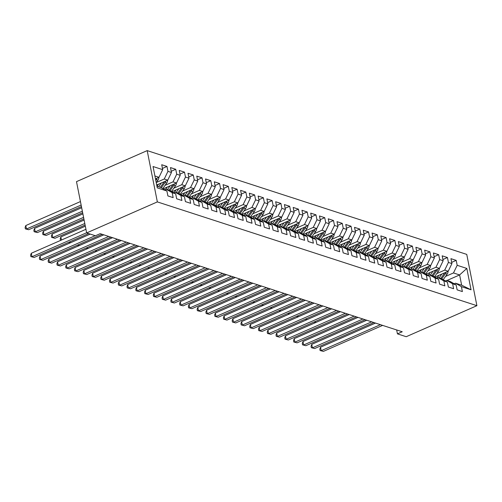 <?xml version="1.0" encoding="UTF-8"?>
<svg xmlns="http://www.w3.org/2000/svg" width="502" height="502" viewBox="0 0 502 502"><rect width="100%" height="100%" fill="white"/><g stroke="black" fill="none" stroke-linecap="round" stroke-linejoin="round"><path stroke-width="0.75" d="M396.668 329.952L397.446 333.861L402.234 331.759L100.212 233.668L95.418 235.771L86.658 232.922L76.499 181.636L147.193 150.613L466.747 254.395L476.9 305.687L157.346 201.904L147.193 150.613M447.044 280.455L459.619 274.939L466.816 268.432L457.178 265.301L456.199 260.375L450.94 258.668L451.919 263.588L448.411 262.452L447.439 257.532L442.18 255.825L443.153 260.745L439.645 259.603L438.673 254.683L433.414 252.977L434.387 257.896L430.879 256.76L429.907 251.835L424.648 250.128L425.621 255.054L422.119 253.912L421.14 248.992L415.882 247.285L416.861 252.205L413.353 251.063L412.38 246.143L407.122 244.436L408.095 249.356L404.587 248.22L403.614 243.301L398.356 241.587L399.328 246.513L395.827 245.371L394.848 240.452L389.59 238.745L390.562 243.665L387.061 242.529L386.088 237.603L380.823 235.896L381.802 240.816L378.295 239.68L377.322 234.76L372.064 233.053L373.036 237.973L369.528 236.831L368.556 231.911L363.297 230.205L364.27 235.124L360.769 233.988L359.79 229.063L354.531 227.356L355.51 232.275L352.002 231.14L351.03 226.22L345.771 224.513L346.744 229.433L343.236 228.291L342.264 223.371L337.005 221.664L337.978 226.584L334.47 225.448L333.497 220.529L328.239 218.816L329.212 223.741L325.71 222.599L324.731 217.68L319.473 215.973L320.452 220.893L316.944 219.757L315.971 214.831L310.713 213.124L311.686 218.044L308.178 216.908L307.205 211.988L301.947 210.275L302.919 215.201L299.412 214.059L298.439 209.139L293.181 207.433L294.153 212.352L290.652 211.216L289.673 206.291L284.414 204.584L285.393 209.503L281.886 208.368L280.913 203.448L275.654 201.741L276.627 206.661L273.119 205.519L272.147 200.599L266.888 198.892L267.861 203.812L264.359 202.676L263.381 197.75L258.122 196.044L259.101 200.969L255.593 199.827L254.621 194.908L249.362 193.201L250.335 198.121L246.827 196.979L245.854 192.059L240.596 190.352L241.569 195.272L238.061 194.136L237.088 189.216L231.83 187.503L232.802 192.429L229.301 191.287L228.322 186.367L223.064 184.661L224.043 189.58L220.535 188.445L219.562 183.519L214.304 181.812L215.276 186.731L211.769 185.596L210.796 180.676L205.538 178.969L206.51 183.889L203.003 182.747L202.03 177.827L196.771 176.12L197.744 181.04L194.243 179.904L193.264 174.978L188.005 173.272L188.984 178.197L185.476 177.055L184.504 172.136L179.245 170.429L180.218 175.349L176.71 174.207L175.738 169.287L170.479 167.58L171.452 172.5L167.95 171.364L166.971 166.444L161.713 164.731L162.686 169.657L158.996 177.3L154.917 175.982M466.816 268.432L471.045 289.779L461.401 286.648L455.515 283.203L454.178 283.787M162.686 169.657L153.047 166.526L157.277 187.873L166.915 191.005L167.888 195.924L173.146 197.631L172.173 192.712L175.681 193.847L176.654 198.773L181.912 200.48L180.94 195.554L184.447 196.696L185.42 201.616L190.678 203.323L189.706 198.403L193.207 199.545L194.186 204.465L199.445 206.171L198.466 201.252L201.973 202.388L202.946 207.307L208.204 209.02L207.232 204.094L210.74 205.236L211.712 210.156L216.971 211.863L215.998 206.943L219.499 208.079L220.478 213.005L225.737 214.712L224.764 209.792L228.266 210.928L229.245 215.847L234.503 217.561L233.524 212.635L237.032 213.777L238.004 218.696L243.263 220.403L242.29 215.483L245.798 216.619L246.771 221.545L252.029 223.252L251.056 218.332L254.558 219.468L255.537 224.388L260.795 226.095L259.816 221.175L263.324 222.317L264.297 227.237L269.555 228.943L268.583 224.024L272.09 225.16L273.063 230.079L278.321 231.792L277.349 226.866L280.856 228.008L281.829 232.928L287.088 234.635L286.115 229.715L289.616 230.857L290.595 235.777L295.854 237.484L294.875 232.564L298.383 233.7L299.355 238.619L304.614 240.332L303.641 235.407L307.149 236.549L308.121 241.468L313.38 243.175L312.407 238.255L315.915 239.391L316.887 244.317L322.146 246.024L321.173 241.104L324.675 242.24L325.654 247.16L330.912 248.867L329.933 243.947L333.441 245.089L334.414 250.009L339.672 251.715L338.699 246.796L342.207 247.932L343.18 252.857L348.438 254.564L347.466 249.638L350.967 250.78L351.946 255.7L357.204 257.407L356.225 252.487L359.733 253.629L360.706 258.549L365.971 260.256L364.992 255.336L368.499 256.472L369.472 261.391L374.73 263.104L373.758 258.179L377.266 259.321L378.238 264.24L383.497 265.947L382.524 261.027L386.025 262.163L387.004 267.089L392.263 268.796L391.284 263.876L394.792 265.012L395.764 269.932L401.023 271.638L400.05 266.719L403.558 267.861L404.53 272.781L409.789 274.487L408.816 269.568L412.324 270.703L413.297 275.629L418.555 277.336L417.582 272.417L421.084 273.552L422.063 278.472L427.321 280.179L426.342 275.259L429.85 276.401L430.823 281.321L436.081 283.028L435.108 278.108L438.616 279.244L439.589 284.163L444.847 285.876L443.875 280.951L447.376 282.093L448.355 287.012L453.613 288.719L452.641 283.799L456.142 284.935L457.121 289.861L462.38 291.568L461.401 286.648M156.298 182.502L164.254 179.013L167.756 180.149L156.706 185M167.95 171.364L164.254 179.013M171.452 172.5L167.756 180.149M156.95 186.236L161.023 187.56L166.915 191.005M165.058 185.351L173.014 181.856L176.522 182.998L163.213 188.84M176.71 174.207L173.014 181.856M180.218 175.349L176.522 182.998M172.173 192.712L166.281 189.267L164.951 189.856M166.281 189.267L169.789 190.409L175.681 193.847M173.824 188.194L181.78 184.705L185.288 185.84L171.973 191.682M185.476 177.055L181.78 184.705M188.984 178.197L185.288 185.84M180.94 195.554L175.047 192.115L173.717 192.699M175.047 192.115L178.555 193.251L184.447 196.696M182.59 191.042L190.547 187.553L194.054 188.689L180.739 194.531M194.243 179.904L190.547 187.553M197.744 181.04L194.054 188.689M189.706 198.403L183.814 194.964L182.477 195.548M183.814 194.964L187.321 196.1L193.207 199.545M191.356 193.891L199.313 190.396L202.814 191.538L189.505 197.38M203.003 182.747L199.313 190.396M206.51 183.889L202.814 191.538M198.466 201.252L192.58 197.807L191.243 198.397M192.58 197.807L196.081 198.949L201.973 202.388M200.116 196.734L208.073 193.245L211.58 194.381L198.271 200.223M211.769 185.596L208.073 193.245M215.276 186.731L211.58 194.381M207.232 204.094L201.34 200.656L200.009 201.239M201.34 200.656L204.847 201.791L210.74 205.236M208.882 199.583L216.839 196.087L220.347 197.23L207.031 203.072M220.535 188.445L216.839 196.087M224.043 189.58L220.347 197.23M215.998 206.943L210.106 203.505L208.769 204.088M210.106 203.505L213.614 204.64L219.499 208.079M217.648 202.431L225.605 198.936L229.113 200.072L215.797 205.914M229.301 191.287L225.605 198.936M232.802 192.429L229.113 200.072M224.764 209.792L218.872 206.347L217.535 206.931M218.872 206.347L222.373 207.489L228.266 210.928M226.408 205.274L234.371 201.785L237.873 202.921L224.563 208.763M238.061 194.136L234.371 201.785M241.569 195.272L237.873 202.921M233.524 212.635L227.638 209.196L226.302 209.78M227.638 209.196L231.14 210.332L237.032 213.777M235.174 208.123L243.131 204.628L246.639 205.77L233.323 211.612M246.827 196.979L243.131 204.628M250.335 198.121L246.639 205.77M242.29 215.483L236.398 212.039L235.068 212.628M236.398 212.039L239.906 213.181L245.798 216.619M243.941 210.965L251.897 207.477L255.405 208.612L242.089 214.454M255.593 199.827L251.897 207.477M259.101 200.969L255.405 208.612M251.056 218.332L245.164 214.887L243.828 215.471M245.164 214.887L248.672 216.023L254.558 219.468M252.707 213.814L260.663 210.325L264.165 211.461L250.856 217.303M264.359 202.676L260.663 210.325M267.861 203.812L264.165 211.461M259.816 221.175L253.93 217.736L252.594 218.32M253.93 217.736L257.432 218.872L263.324 222.317M261.467 216.663L269.423 213.168L272.931 214.31L259.622 220.152M273.119 205.519L269.423 213.168M276.627 206.661L272.931 214.31M268.583 224.024L262.69 220.579L261.36 221.169M262.69 220.579L266.198 221.721L272.09 225.16M270.233 219.506L278.19 216.017L281.697 217.153L268.382 222.995M281.886 208.368L278.19 216.017M285.393 209.503L281.697 217.153M277.349 226.866L271.457 223.428L270.126 224.011M271.457 223.428L274.964 224.563L280.856 228.008M278.999 222.355L286.956 218.859L290.463 220.001L277.148 225.844M290.652 211.216L286.956 218.859M294.153 212.352L290.463 220.001M286.115 229.715L280.223 226.276L278.886 226.86M280.223 226.276L283.73 227.412L289.616 230.857M287.765 225.203L295.722 221.708L299.223 222.85L285.914 228.686M299.412 214.059L295.722 221.708M302.919 215.201L299.223 222.85M294.875 232.564L288.989 229.119L287.652 229.703M288.989 229.119L292.49 230.261L298.383 233.7M296.525 228.046L304.482 224.557L307.99 225.693L294.68 231.535M308.178 216.908L304.482 224.557M311.686 218.044L307.99 225.693M303.641 235.407L297.749 231.968L296.418 232.552M297.749 231.968L301.256 233.104L307.149 236.549M305.291 230.895L313.248 227.4L316.756 228.542L303.44 234.384M316.944 219.757L313.248 227.4M320.452 220.893L316.756 228.542M312.407 238.255L306.515 234.81L305.185 235.4M306.515 234.81L310.023 235.953L315.915 239.391M314.057 233.737L322.014 230.249L325.522 231.384L312.206 237.226M325.71 222.599L322.014 230.249M329.212 223.741L325.522 231.384M321.173 241.104L315.281 237.659L313.945 238.243M315.281 237.659L318.789 238.801L324.675 242.24M322.817 236.586L330.78 233.097L334.282 234.233L320.973 240.075M334.47 225.448L330.78 233.097M337.978 226.584L334.282 234.233M329.933 243.947L324.047 240.508L322.711 241.092M324.047 240.508L327.549 241.644L333.441 245.089M331.584 239.435L339.54 235.94L343.048 237.082L329.739 242.924M343.236 228.291L339.54 235.94M346.744 229.433L343.048 237.082M338.699 246.796L332.807 243.351L331.477 243.941M332.807 243.351L336.315 244.493L342.207 247.932M340.35 242.278L348.306 238.789L351.814 239.925L338.499 245.767M352.002 231.14L348.306 238.789M355.51 232.275L351.814 239.925M347.466 249.638L341.573 246.2L340.237 246.783M341.573 246.2L345.081 247.335L350.967 250.78M349.116 245.127L357.073 241.631L360.574 242.773L347.265 248.615M360.769 233.988L357.073 241.631M364.27 235.124L360.574 242.773M356.225 252.487L350.34 249.048L349.003 249.632M350.34 249.048L353.841 250.184L359.733 253.629M357.876 247.975L365.839 244.48L369.34 245.622L356.031 251.464M369.528 236.831L365.839 244.48M373.036 237.973L369.34 245.622M364.992 255.336L359.099 251.891L357.769 252.481M359.099 251.891L362.607 253.033L368.499 256.472M366.642 250.818L374.599 247.329L378.106 248.465L364.791 254.307M378.295 239.68L374.599 247.329M381.802 240.816L378.106 248.465M373.758 258.179L367.866 254.74L366.535 255.323M367.866 254.74L371.373 255.876L377.266 259.321M375.408 253.667L383.365 250.172L386.873 251.314L373.557 257.156M387.061 242.529L383.365 250.172M390.562 243.665L386.873 251.314M382.524 261.027L376.632 257.582L375.295 258.172M376.632 257.582L380.139 258.725L386.025 262.163M384.174 256.509L392.131 253.021L395.632 254.156L382.323 259.998M395.827 245.371L392.131 253.021M399.328 246.513L395.632 254.156M391.284 263.876L385.398 260.431L384.061 261.015M385.398 260.431L388.899 261.573L394.792 265.012M392.934 259.358L400.891 255.869L404.399 257.005L391.089 262.847M404.587 248.22L400.891 255.869M408.095 249.356L404.399 257.005M400.05 266.719L394.158 263.28L392.828 263.864M394.158 263.28L397.666 264.416L403.558 267.861M401.7 262.207L409.657 258.712L413.165 259.854L399.849 265.696M413.353 251.063L409.657 258.712M416.861 252.205L413.165 259.854M408.816 269.568L402.924 266.123L401.594 266.713M402.924 266.123L406.432 267.265L412.324 270.703M410.467 265.05L418.423 261.561L421.931 262.697L408.615 268.539M422.119 253.912L418.423 261.561M425.621 255.054L421.931 262.697M417.582 272.417L411.69 268.972L410.354 269.555M411.69 268.972L415.198 270.107L421.084 273.552M419.233 267.899L427.189 264.41L430.691 265.545L417.382 271.387M430.879 256.76L427.189 264.41M434.387 257.896L430.691 265.545M426.342 275.259L420.456 271.82L419.12 272.404M420.456 271.82L423.958 272.956L429.85 276.401M427.993 270.747L435.949 267.252L439.457 268.394L426.148 274.236M439.645 259.603L435.949 267.252M443.153 260.745L439.457 268.394M435.108 278.108L429.216 274.663L427.886 275.253M429.216 274.663L432.724 275.805L438.616 279.244M436.759 273.59L444.716 270.101L448.223 271.237L434.908 277.079M448.411 262.452L444.716 270.101M451.919 263.588L448.223 271.237M443.875 280.951L437.982 277.512L436.646 278.095M437.982 277.512L441.49 278.648L447.376 282.093M445.525 276.439L453.482 272.944L459.619 274.939L461.645 285.199L455.515 283.203M457.178 265.301L453.482 272.944M452.641 283.799L446.749 280.361L445.412 280.944M446.749 280.361L450.25 281.496L456.142 284.935M397.446 333.861L406.206 336.71L476.9 305.687M86.658 232.922L157.346 201.904M155.488 178.844L158.996 177.3M471.045 289.779L461.645 285.199M456.199 260.375L451.674 262.364M447.439 257.532L442.908 259.515M438.673 254.683L434.142 256.673M429.907 251.835L425.382 253.824M421.14 248.992L416.616 250.975M412.38 246.143L407.85 248.132M403.614 243.301L399.09 245.283M394.848 240.452L390.324 242.441M386.088 237.603L381.558 239.592M377.322 234.76L372.791 236.743M368.556 231.911L364.032 233.901M359.79 229.063L355.265 231.052M351.03 226.22L346.499 228.203M342.264 223.371L337.733 225.36M333.497 220.529L328.973 222.511M324.731 217.68L320.207 219.663M315.971 214.831L311.441 216.82M307.205 211.988L302.675 213.971M298.439 209.139L293.915 211.129M289.673 206.291L285.149 208.28M280.913 203.448L276.382 205.431M272.147 200.599L267.622 202.588M263.381 197.75L258.856 199.74M254.621 194.908L250.09 196.891M245.854 192.059L241.324 194.048M237.088 189.216L232.564 191.199M228.322 186.367L223.798 188.357M219.562 183.519L215.032 185.508M210.796 180.676L206.266 182.659M202.03 177.827L197.506 179.816M193.264 174.978L188.739 176.968M184.504 172.136L179.973 174.119M175.738 169.287L171.213 171.276M166.971 166.444L162.447 168.427M375.502 323.075L320.514 347.208L321.198 350.678L380.441 324.681M323.388 351.387L320.094 350.534L323.388 351.387L382.631 325.39M320.094 350.534L319.818 349.147L320.514 347.208M438.993 275.291L437.468 277.437A9.588 7.593 108 0 1 437.135 277.882M441.829 274.042L439.112 277.876M448.073 271.306A4.003 3.169 108 0 1 447.163 274.13L443.235 279.67M444.747 272.762A4.003 3.169 108 0 1 444.446 273.245L440.775 278.415M441.785 278.823L445.5 273.584A4.003 3.169 -72 0 0 446.203 272.122M315.407 321.424L315.632 322.579M314.898 322.905L314.415 321.864M314.603 322.811L314.999 322.861M366.742 320.232L311.748 344.366L312.432 347.83L371.675 321.832M314.622 348.539L311.328 347.685L314.622 348.539L373.864 322.548M311.328 347.685L311.052 346.298L311.748 344.366M357.976 317.383L302.982 341.517L303.672 344.981L362.908 318.99M305.862 345.696L302.562 344.843L305.862 345.696L365.098 319.699M302.562 344.843L302.286 343.456L302.982 341.517M430.227 272.442L428.702 274.588A9.588 7.593 108 0 1 428.369 275.04M433.063 271.199L430.346 275.033M439.306 268.457A4.003 3.169 108 0 1 438.397 271.281L434.468 276.822M435.981 269.919A4.003 3.169 108 0 1 435.68 270.396L432.009 275.573M433.019 275.974L436.734 270.741A4.003 3.169 -72 0 0 437.437 269.279M306.64 318.582L306.873 319.73M306.132 320.056L305.649 319.015M305.837 319.962L306.233 320.012M421.46 269.599L419.936 271.745A9.588 7.593 108 0 1 419.603 272.191M424.303 268.35L421.58 272.184M430.54 265.614A4.003 3.169 108 0 1 429.63 268.432L425.702 273.973M427.215 267.07A4.003 3.169 108 0 1 426.913 267.553L423.249 272.724M424.253 273.132L427.968 267.892A4.003 3.169 -72 0 0 428.677 266.43M297.881 315.733L298.106 316.887M297.366 317.208L296.889 316.172M297.071 317.113L297.466 317.164M349.21 314.541L294.216 338.668L294.906 342.138L354.142 316.141M297.096 342.847L293.802 341.994L297.096 342.847L356.338 316.85M293.802 341.994L293.526 340.607L294.216 338.668M340.444 311.692L285.456 335.825L286.14 339.289L345.382 313.292M288.33 339.998L285.036 339.145L288.33 339.998L347.572 314.007M285.036 339.145L284.76 337.758L285.456 335.825M412.694 266.75L411.176 268.896A9.588 7.593 108 0 1 410.837 269.342M415.537 265.502L412.82 269.336M421.774 262.766A4.003 3.169 108 0 1 420.871 265.589L416.936 271.13M418.455 264.221A4.003 3.169 108 0 1 418.153 264.705L414.483 269.881M415.493 270.283L419.201 265.05A4.003 3.169 -72 0 0 419.91 263.588M289.114 312.89L289.34 314.039M288.606 314.365L288.123 313.323M288.311 314.271L288.706 314.321M403.934 263.901L402.409 266.047A9.588 7.593 108 0 1 402.077 266.499M406.771 262.659L404.054 266.493M413.014 259.917A4.003 3.169 108 0 1 412.104 262.741L408.176 268.281M409.688 261.379A4.003 3.169 108 0 1 409.387 261.856L405.716 267.033M406.727 267.434L410.441 262.201A4.003 3.169 -72 0 0 411.144 260.739M280.348 310.041L280.574 311.196M279.84 311.516L279.357 310.474M279.545 311.422L279.94 311.472M331.684 308.843L276.69 332.977L277.374 336.44L336.616 310.449M279.57 337.156L276.269 336.302L279.57 337.156L338.806 311.158M276.269 336.302L275.993 334.916L276.69 332.977M395.168 261.059L393.643 263.205A9.588 7.593 108 0 1 393.311 263.65M398.011 259.81L395.287 263.644M404.248 257.074A4.003 3.169 108 0 1 403.338 259.892L399.41 265.439M400.922 258.53A4.003 3.169 108 0 1 400.621 259.013L396.95 264.184M397.96 264.592L401.675 259.352A4.003 3.169 -72 0 0 402.378 257.89M271.582 307.193L271.814 308.347M271.074 308.674L270.591 307.632M270.779 308.573L271.174 308.63M322.918 306L267.924 330.128L268.614 333.598L327.85 307.6M270.804 334.307L267.503 333.453L270.804 334.307L330.04 308.31M267.503 333.453L267.233 332.067L267.924 330.128M386.402 258.21L384.883 260.356A9.588 7.593 108 0 1 384.545 260.808M389.245 256.961L386.521 260.795M395.482 254.225A4.003 3.169 108 0 1 394.578 257.049L390.644 262.59M392.156 255.687A4.003 3.169 108 0 1 391.861 256.164L388.19 261.341M389.194 261.743L392.909 256.509A4.003 3.169 -72 0 0 393.618 255.047M262.822 304.35L263.048 305.498M262.308 305.825L261.831 304.783M262.013 305.731L262.408 305.781M314.152 303.152L259.164 327.285L259.848 330.749L319.084 304.752M262.038 331.464L258.743 330.605L262.038 331.464L321.28 305.467M258.743 330.605L258.467 329.218L259.164 327.285M305.392 300.303L250.398 324.436L251.082 327.9L310.324 301.909M253.272 328.615L249.977 327.762L253.272 328.615L312.514 302.618M249.977 327.762L249.701 326.375L250.398 324.436M296.626 297.46L241.631 321.594L242.315 325.058L301.558 299.06M244.512 325.767L241.211 324.913L244.512 325.767L303.748 299.776M241.211 324.913L240.935 323.526L241.631 321.594M287.859 294.611L232.865 318.745L233.555 322.209L292.791 296.211M235.745 322.924L232.445 322.064L235.745 322.924L294.981 296.927M232.445 322.064L232.175 320.684L232.865 318.745M279.093 291.769L224.105 315.896L224.789 319.366L284.025 293.369M226.979 320.075L223.685 319.222L226.979 320.075L286.222 294.078M223.685 319.222L223.409 317.835L224.105 315.896M270.333 288.92L215.339 313.053L216.023 316.517L275.265 290.52M218.213 317.226L214.919 316.373L218.213 317.226L277.455 291.235M214.919 316.373L214.643 314.986L215.339 313.053M261.567 286.071L206.573 310.205L207.257 313.668L266.499 287.677M209.453 314.384L206.153 313.53L209.453 314.384L268.689 288.386M206.153 313.53L205.876 312.144L206.573 310.205M252.801 283.228L197.807 307.356L198.497 310.826L257.733 284.829M200.687 311.535L197.386 310.682L200.687 311.535L259.923 285.538M197.386 310.682L197.117 309.295L197.807 307.356M244.035 280.38L189.047 304.513L189.731 307.977L248.973 281.98M191.921 308.686L188.626 307.833L191.921 308.686L251.163 282.695M188.626 307.833L188.35 306.446L189.047 304.513M377.642 255.361L376.117 257.513A9.588 7.593 108 0 1 375.778 257.959M380.478 254.119L377.761 257.953M386.716 251.376A4.003 3.169 108 0 1 385.812 254.2L381.878 259.741M383.396 252.839A4.003 3.169 108 0 1 383.095 253.322L379.424 258.492M380.434 258.894L384.143 253.661A4.003 3.169 -72 0 0 384.852 252.199M254.056 301.501L254.282 302.656M253.548 302.976L253.064 301.934M253.253 302.882L253.648 302.932M368.876 252.519L367.351 254.665A9.588 7.593 108 0 1 367.018 255.11M371.712 251.27L368.995 255.104M377.956 248.534A4.003 3.169 108 0 1 377.046 251.358L373.118 256.898M374.63 249.99A4.003 3.169 108 0 1 374.329 250.473L370.658 255.643M371.668 256.051L375.383 250.812A4.003 3.169 -72 0 0 376.086 249.35M245.29 298.652L245.522 299.807M244.781 300.133L244.298 299.092M244.487 300.033L244.882 300.089M360.11 249.67L358.585 251.816A9.588 7.593 108 0 1 358.252 252.268M362.952 248.427L360.229 252.261M369.19 245.685A4.003 3.169 108 0 1 368.28 248.509L364.352 254.05M365.864 247.147A4.003 3.169 108 0 1 365.563 247.624L361.898 252.801M362.902 253.203L366.617 247.969A4.003 3.169 -72 0 0 367.32 246.507M236.524 295.81L236.756 296.958M236.015 297.284L235.532 296.243M235.72 297.19L236.116 297.24M351.344 246.821L349.825 248.973A9.588 7.593 108 0 1 349.486 249.419M354.186 245.578L351.463 249.412M360.423 242.842A4.003 3.169 108 0 1 359.52 245.66L355.585 251.201M357.098 244.298A4.003 3.169 108 0 1 356.803 244.781L353.132 249.952M354.136 250.354L357.851 245.12A4.003 3.169 -72 0 0 358.56 243.658M227.764 292.961L227.99 294.116M227.249 294.436L226.772 293.394M226.96 294.341L227.356 294.392M342.584 243.978L341.059 246.124A9.588 7.593 108 0 1 340.72 246.57M345.42 242.73L342.703 246.564M351.664 239.994A4.003 3.169 108 0 1 350.754 242.817L346.826 248.358M348.338 241.449A4.003 3.169 108 0 1 348.037 241.933L344.366 247.109M345.376 247.511L349.091 242.271A4.003 3.169 -72 0 0 349.794 240.816M218.997 290.112L219.223 291.267M218.489 291.593L218.006 290.551M218.194 291.499L218.59 291.549M333.817 241.129L332.293 243.275A9.588 7.593 108 0 1 331.96 243.727M336.654 239.887L333.937 243.721M342.897 237.145A4.003 3.169 108 0 1 341.987 239.969L338.059 245.509M339.572 238.607A4.003 3.169 108 0 1 339.27 239.084L335.6 244.261M336.61 244.662L340.325 239.429A4.003 3.169 -72 0 0 341.027 237.967M210.231 287.269L210.463 288.424M209.723 288.744L209.24 287.702M209.428 288.65L209.823 288.7M325.051 238.287L323.526 240.433A9.588 7.593 108 0 1 323.194 240.878M327.894 237.038L325.171 240.872M334.131 234.302A4.003 3.169 108 0 1 333.221 237.12L329.293 242.661M330.805 235.758A4.003 3.169 108 0 1 330.504 236.241L326.84 241.412M327.844 241.82L331.558 236.58A4.003 3.169 -72 0 0 332.261 235.118M201.471 284.421L201.697 285.575M200.957 285.902L200.48 284.86M200.662 285.801L201.057 285.851M316.285 235.438L314.767 237.584A9.588 7.593 108 0 1 314.428 238.036M319.128 234.189L316.411 238.023M325.365 231.453A4.003 3.169 108 0 1 324.461 234.277L320.527 239.818M322.039 232.915A4.003 3.169 108 0 1 321.744 233.392L318.073 238.569M319.077 238.971L322.792 233.737A4.003 3.169 -72 0 0 323.501 232.275M192.705 281.578L192.931 282.726M192.191 283.053L191.714 282.011M191.902 282.959L192.297 283.009M307.525 232.589L306 234.741A9.588 7.593 108 0 1 305.668 235.187M310.361 231.347L307.644 235.181M316.605 228.605A4.003 3.169 108 0 1 315.695 231.428L311.767 236.969M313.279 230.067A4.003 3.169 108 0 1 312.978 230.55L309.307 235.72M310.318 236.122L314.032 230.889A4.003 3.169 -72 0 0 314.735 229.427M183.939 278.729L184.165 279.884M183.431 280.204L182.948 279.162M183.136 280.11L183.531 280.16M235.275 277.531L180.281 301.664L180.965 305.128L240.207 279.137M183.155 305.843L179.86 304.99L183.155 305.843L242.397 279.846M179.86 304.99L179.584 303.603L180.281 301.664M298.759 229.747L297.234 231.893A9.588 7.593 108 0 1 296.902 232.338M301.595 228.498L298.878 232.332M307.839 225.762A4.003 3.169 108 0 1 306.929 228.586L303.001 234.127M304.513 227.218A4.003 3.169 108 0 1 304.212 227.701L300.541 232.872M301.551 233.279L305.266 228.04A4.003 3.169 -72 0 0 305.969 226.578M175.173 275.88L175.405 277.035M174.665 277.361L174.181 276.32M174.37 277.261L174.765 277.317M226.509 274.688L171.515 298.822L172.205 302.286L231.441 276.288M174.395 302.995L171.094 302.141L174.395 302.995L233.631 276.997M171.094 302.141L170.824 300.754L171.515 298.822M289.993 226.898L288.474 229.044A9.588 7.593 108 0 1 288.135 229.496M292.835 225.655L290.112 229.489M299.073 222.913A4.003 3.169 108 0 1 298.169 225.737L294.235 231.278M295.747 224.375A4.003 3.169 108 0 1 295.452 224.852L291.781 230.029M292.785 230.431L296.5 225.197A4.003 3.169 -72 0 0 297.209 223.735M166.413 273.038L166.639 274.186M165.898 274.512L165.422 273.471M165.604 274.418L165.999 274.468M217.742 271.839L162.748 295.973L163.439 299.437L222.675 273.439M165.629 300.152L162.334 299.292L165.629 300.152L224.871 274.155M162.334 299.292L162.058 297.912L162.748 295.973M281.233 224.049L279.708 226.201A9.588 7.593 108 0 1 279.369 226.647M284.069 222.806L281.352 226.64M290.307 220.071A4.003 3.169 108 0 1 289.403 222.888L285.469 228.429M286.987 221.526A4.003 3.169 108 0 1 286.686 222.009L283.015 227.18M284.025 227.582L287.734 222.348A4.003 3.169 -72 0 0 288.443 220.886M157.647 270.189L157.873 271.344M157.139 271.664L156.655 270.622M156.844 271.569L157.239 271.62M208.983 268.997L153.988 293.124L154.672 296.594L213.915 270.597M156.862 297.303L153.568 296.45L156.862 297.303L216.105 271.306M153.568 296.45L153.292 295.063L153.988 293.124M272.467 221.206L270.942 223.352A9.588 7.593 108 0 1 270.609 223.798M275.303 219.958L272.586 223.792M281.547 217.222A4.003 3.169 108 0 1 280.637 220.045L276.709 225.586M278.221 218.677A4.003 3.169 108 0 1 277.92 219.161L274.249 224.331M275.259 224.739L278.974 219.499A4.003 3.169 -72 0 0 279.677 218.037M148.881 267.34L149.113 268.495M148.372 268.821L147.889 267.779M148.077 268.727L148.473 268.777M200.216 266.148L145.222 290.281L145.906 293.745L205.149 267.748M148.103 294.454L144.802 293.601L148.103 294.454L207.339 268.463M144.802 293.601L144.526 292.214L145.222 290.281M263.701 218.357L262.176 220.503A9.588 7.593 108 0 1 261.843 220.955M266.543 217.115L263.82 220.949M272.781 214.373A4.003 3.169 108 0 1 271.871 217.197L267.942 222.737M269.455 215.835A4.003 3.169 108 0 1 269.154 216.312L265.489 221.489M266.493 221.89L270.208 216.657A4.003 3.169 -72 0 0 270.911 215.195M140.114 264.498L140.347 265.646M139.606 265.972L139.123 264.93M139.311 265.878L139.707 265.928M191.45 263.299L136.456 287.433L137.146 290.896L196.382 264.905M139.336 291.612L136.036 290.758L139.336 291.612L198.572 265.614M136.036 290.758L135.766 289.372L136.456 287.433M254.934 215.515L253.416 217.661A9.588 7.593 108 0 1 253.077 218.106M257.777 214.266L255.054 218.1M264.014 211.53A4.003 3.169 108 0 1 263.111 214.348L259.176 219.889M260.689 212.986A4.003 3.169 108 0 1 260.394 213.469L256.723 218.64M257.727 219.048L261.442 213.808A4.003 3.169 -72 0 0 262.151 212.346M131.355 261.649L131.58 262.803M130.84 263.13L130.363 262.088M130.551 263.029L130.947 263.079M182.684 260.456L127.696 284.584L128.38 288.054L187.616 262.057M130.57 288.763L127.276 287.91L130.57 288.763L189.812 262.766M127.276 287.91L127 286.523L127.696 284.584M246.175 212.666L244.65 214.812A9.588 7.593 108 0 1 244.311 215.264M249.011 211.417L246.294 215.251M255.248 208.681A4.003 3.169 108 0 1 254.345 211.505L250.41 217.046M251.929 210.143A4.003 3.169 108 0 1 251.627 210.62L247.957 215.797M248.967 216.199L252.675 210.965A4.003 3.169 -72 0 0 253.384 209.503M122.588 258.806L122.814 259.954M122.08 260.281L121.597 259.239M121.785 260.187L122.181 260.237M173.924 257.608L118.93 281.741L119.614 285.205L178.856 259.208M121.804 285.914L118.51 285.061L121.804 285.914L181.046 259.923M118.51 285.061L118.234 283.674L118.93 281.741M237.408 209.817L235.884 211.963A9.588 7.593 108 0 1 235.551 212.415M240.245 208.575L237.528 212.409M246.488 205.833A4.003 3.169 108 0 1 245.578 208.656L241.65 214.197M243.163 207.295A4.003 3.169 108 0 1 242.861 207.772L239.19 212.948M240.201 213.35L243.916 208.117A4.003 3.169 -72 0 0 244.618 206.655M113.822 255.957L114.054 257.112M113.314 257.432L112.831 256.39M113.019 257.338L113.414 257.388M165.158 254.759L110.164 278.892L110.848 282.356L170.09 256.365M113.044 283.072L109.743 282.218L113.044 283.072L172.28 257.074M109.743 282.218L109.467 280.831L110.164 278.892M228.642 206.975L227.117 209.121A9.588 7.593 108 0 1 226.785 209.566M231.485 205.726L228.761 209.56M237.722 202.99A4.003 3.169 108 0 1 236.812 205.807L232.884 211.355M234.396 204.446A4.003 3.169 108 0 1 234.095 204.929L230.431 210.1M231.435 210.507L235.149 205.268A4.003 3.169 -72 0 0 235.852 203.806M105.062 253.108L105.288 254.263M104.548 254.589L104.065 253.548M104.253 254.489L104.648 254.545M156.392 251.916L101.398 276.044L102.088 279.514L161.324 253.516M104.278 280.223L100.977 279.369L104.278 280.223L163.514 254.225M100.977 279.369L100.707 277.982L101.398 276.044M219.876 204.126L218.357 206.272A9.588 7.593 108 0 1 218.019 206.724M222.719 202.877L219.995 206.717M228.956 200.141A4.003 3.169 108 0 1 228.052 202.965L224.118 208.506M225.63 201.603A4.003 3.169 108 0 1 225.335 202.08L221.664 207.257M222.668 207.659L226.383 202.425A4.003 3.169 -72 0 0 227.092 200.963M96.296 250.266L96.522 251.414M95.782 251.74L95.305 250.699M95.493 251.646L95.888 251.697M147.626 249.067L92.638 273.201L93.322 276.665L152.564 250.667M95.512 277.38L92.217 276.52L95.512 277.38L154.754 251.383M92.217 276.52L91.941 275.134L92.638 273.201M211.116 201.277L209.591 203.429A9.588 7.593 108 0 1 209.259 203.875M213.952 200.034L211.235 203.868M220.196 197.292A4.003 3.169 108 0 1 219.286 200.116L215.358 205.657M216.87 198.754A4.003 3.169 108 0 1 216.569 199.238L212.898 204.408M213.908 204.81L217.623 199.576A4.003 3.169 -72 0 0 218.326 198.114M87.53 247.417L87.756 248.572M87.022 248.892L86.539 247.85M86.727 248.797L87.122 248.848M138.866 246.218L83.872 270.352L84.556 273.822L143.798 247.825M86.746 274.531L83.451 273.678L86.746 274.531L145.988 248.534M83.451 273.678L83.175 272.291L83.872 270.352M202.35 198.434L200.825 200.58A9.588 7.593 108 0 1 200.493 201.026M205.186 197.186L202.469 201.02M211.43 194.45A4.003 3.169 108 0 1 210.52 197.273L206.592 202.814M208.104 195.905A4.003 3.169 108 0 1 207.803 196.389L204.132 201.559M205.142 201.967L208.857 196.728A4.003 3.169 -72 0 0 209.56 195.265M78.764 244.568L78.996 245.723M78.256 246.049L77.772 245.007M77.961 245.955L78.356 246.005M130.1 243.376L75.105 267.51L75.796 270.973L135.032 244.976M77.986 271.682L74.685 270.829L77.986 271.682L137.222 245.691M74.685 270.829L74.409 269.442L75.105 267.51M193.584 195.585L192.059 197.732A9.588 7.593 108 0 1 191.726 198.183M196.426 194.343L193.703 198.177M202.664 191.601A4.003 3.169 108 0 1 201.754 194.425L197.826 199.965M199.338 193.063A4.003 3.169 108 0 1 199.037 193.54L195.372 198.717M196.376 199.118L200.091 193.885A4.003 3.169 -72 0 0 200.8 192.423M70.004 241.726L70.23 242.874M69.489 243.2L69.012 242.159M69.194 243.106L69.59 243.156M121.333 240.527L66.339 264.661L67.03 268.124L126.266 242.133M69.22 268.84L65.925 267.986L69.22 268.84L128.462 242.842M65.925 267.986L65.649 266.6L66.339 264.661M184.818 192.743L183.299 194.889A9.588 7.593 108 0 1 182.96 195.334M187.66 191.494L184.943 195.328M193.897 188.758A4.003 3.169 108 0 1 192.994 191.576L189.059 197.117M85.321 226.195L60.855 236.938L61.464 240.031M190.578 190.214A4.003 3.169 108 0 1 190.277 190.697L186.606 195.868M187.616 196.276L191.325 191.036A4.003 3.169 -72 0 0 192.034 189.574M60.729 240.351L60.158 238.87L60.855 236.938M60.435 240.257L60.83 240.307M112.567 237.684L57.579 261.812L58.263 265.282L117.506 239.285M60.453 265.991L57.159 265.138L60.453 265.991L119.696 239.994M57.159 265.138L56.883 263.751L57.579 261.812M176.058 189.894L174.533 192.04A9.588 7.593 108 0 1 174.2 192.486M178.894 188.645L176.177 192.479M185.138 185.909A4.003 3.169 108 0 1 184.228 188.733L180.3 194.274M84.104 220.039L52.089 234.089L52.773 237.553L54.963 238.268L85.095 225.047M181.812 187.365A4.003 3.169 108 0 1 181.511 187.848L177.84 193.025M178.85 193.427L182.565 188.194A4.003 3.169 -72 0 0 183.268 186.731M84.788 223.503L52.773 237.553L51.668 237.415L51.392 236.028L52.089 234.089M54.963 238.268L51.668 237.415M103.807 234.836L48.813 258.969L49.497 262.433L108.739 236.436M51.693 263.142L48.393 262.289L51.693 263.142L110.929 237.151M48.393 262.289L48.117 260.902L48.813 258.969M167.292 187.045L165.767 189.191A9.588 7.593 108 0 1 165.434 189.643M170.134 185.803L167.411 189.637M176.371 183.061A4.003 3.169 108 0 1 175.462 185.884L171.533 191.425M82.886 213.883L43.323 231.24L44.007 234.71L46.203 235.419L83.878 218.885M173.046 184.523A4.003 3.169 108 0 1 172.744 185L169.074 190.176M170.084 190.578L173.799 185.345A4.003 3.169 -72 0 0 174.501 183.883M83.57 217.347L44.007 234.71L42.902 234.566L42.626 233.179L43.323 231.24M46.203 235.419L42.902 234.566M90.247 234.089L40.047 256.12L40.737 259.584L95.179 235.695M42.927 260.3L39.627 259.446L42.927 260.3L102.163 234.302M39.627 259.446L39.357 258.059L40.047 256.12M158.525 184.203L157.057 186.273M161.368 182.954L158.645 186.788M167.605 180.218A4.003 3.169 108 0 1 166.702 183.035L162.767 188.583M81.663 207.728L34.556 228.397L35.247 231.861L37.437 232.577L82.654 212.729M164.279 181.674A4.003 3.169 108 0 1 163.985 182.157L160.314 187.328M161.318 187.735L165.032 182.496A4.003 3.169 -72 0 0 165.742 181.034M82.353 211.191L35.247 231.861L34.136 231.717L33.866 230.33L34.556 228.397M37.437 232.577L34.136 231.717M85.936 229.295L31.287 253.272L31.971 256.742L86.62 232.759M34.161 257.451L30.867 256.597L34.161 257.451L88.609 233.562M30.867 256.597L30.591 255.211L31.287 253.272M158.839 177.369A4.003 3.169 108 0 1 157.935 180.193L156.229 182.596M80.445 201.566L25.797 225.549L26.48 229.012L28.67 229.728L81.437 206.573M155.783 180.337L156.266 179.653A4.003 3.169 -72 0 0 156.975 178.191M81.129 205.036L26.48 229.012L25.376 228.874L25.1 227.488L25.797 225.549M28.67 229.728L25.376 228.874M444.446 273.245L443.988 273.094M447.163 274.13L445.5 273.584M435.68 270.396L435.221 270.252M438.397 271.281L436.734 270.741M426.913 267.553L426.462 267.403M429.63 268.432L427.968 267.892M418.153 264.705L417.695 264.554M420.871 265.589L419.201 265.05M409.387 261.856L408.929 261.711M412.104 262.741L410.441 262.201M400.621 259.013L400.163 258.863M403.338 259.892L401.675 259.352M391.861 256.164L391.403 256.02M394.578 257.049L392.909 256.509M383.095 253.322L382.637 253.171M385.812 254.2L384.143 253.661M374.329 250.473L373.871 250.322M377.046 251.358L375.383 250.812M365.563 247.624L365.105 247.48M368.28 248.509L366.617 247.969M356.803 244.781L356.345 244.631M359.52 245.66L357.851 245.12M348.037 241.933L347.579 241.782M350.754 242.817L349.091 242.271M339.27 239.084L338.812 238.939M341.987 239.969L340.325 239.429M330.504 236.241L330.052 236.091M333.221 237.12L331.558 236.58M321.744 233.392L321.286 233.242M324.461 234.277L322.792 233.737M312.978 230.55L312.52 230.399M315.695 231.428L314.032 230.889M304.212 227.701L303.754 227.55M306.929 228.586L305.266 228.04M295.452 224.852L294.994 224.708M298.169 225.737L296.5 225.197M286.686 222.009L286.228 221.859M289.403 222.888L287.734 222.348M277.92 219.161L277.462 219.01M280.637 220.045L278.974 219.499M269.154 216.312L268.695 216.167M271.871 217.197L270.208 216.657M260.394 213.469L259.936 213.319M263.111 214.348L261.442 213.808M251.627 210.62L251.169 210.47M254.345 211.505L252.675 210.965M242.861 207.772L242.403 207.627M245.578 208.656L243.916 208.117M234.095 204.929L233.643 204.778M236.812 205.807L235.149 205.268M225.335 202.08L224.877 201.936M228.052 202.965L226.383 202.425M216.569 199.238L216.111 199.087M219.286 200.116L217.623 199.576M207.803 196.389L207.345 196.238M210.52 197.273L208.857 196.728M199.037 193.54L198.585 193.395M201.754 194.425L200.091 193.885M190.277 190.697L189.819 190.547M192.994 191.576L191.325 191.036M181.511 187.848L181.053 187.698M184.228 188.733L182.565 188.194M172.744 185L172.286 184.855M175.462 185.884L173.799 185.345M163.985 182.157L163.526 182.006M166.702 183.035L165.032 182.496M157.935 180.193L156.266 179.653"/></g></svg>
